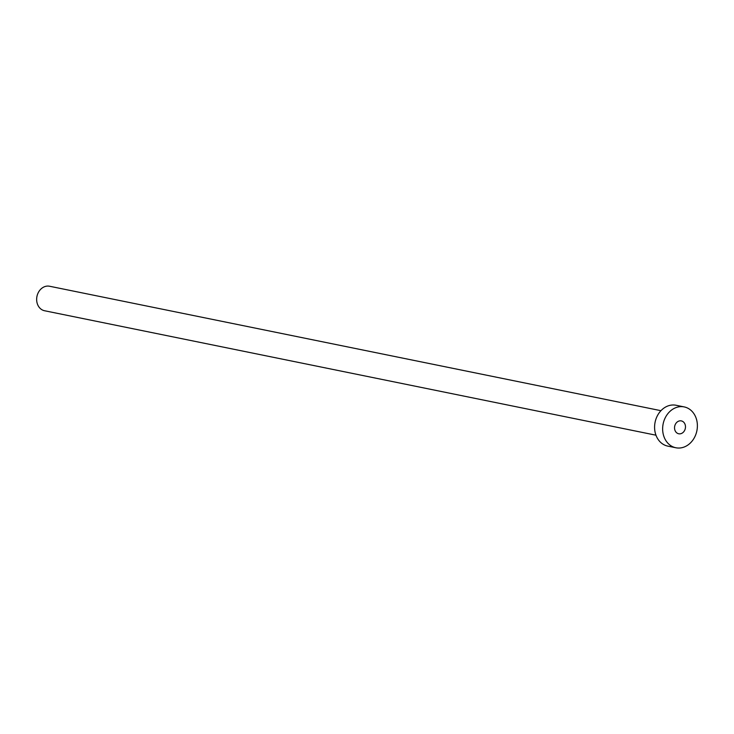 <?xml version="1.0" encoding="UTF-8"?>
<svg xmlns="http://www.w3.org/2000/svg" width="734" height="734" viewBox="0 0 734 734"><rect width="100%" height="100%" fill="white"/><g stroke="black" fill="none" stroke-linecap="round" stroke-linejoin="round"><path stroke-width="1.1" d="M674.564 427.17A6.56 5.422 101.5 0 0 678.702 433.766A6.56 5.422 101.5 0 0 685.455 427.5A6.56 5.422 101.5 0 0 681.326 420.903A6.56 5.422 101.5 0 0 674.564 427.17M655.967 435.198L44.581 310.748A12.506 10.331 -78.5 0 1 36.7 298.188A12.506 10.331 -78.5 0 1 49.563 286.242L660.958 410.691M675.858 447.758L667.802 446.116A20.836 17.212 -78.5 0 1 654.673 425.169A20.836 17.212 -78.5 0 1 676.115 405.269L684.171 406.911A20.836 17.212 -78.5 0 1 697.3 427.858A20.836 17.212 -78.5 0 1 675.858 447.758A20.836 17.212 -78.5 0 1 662.729 426.812A20.836 17.212 -78.5 0 1 684.171 406.911"/></g></svg>
